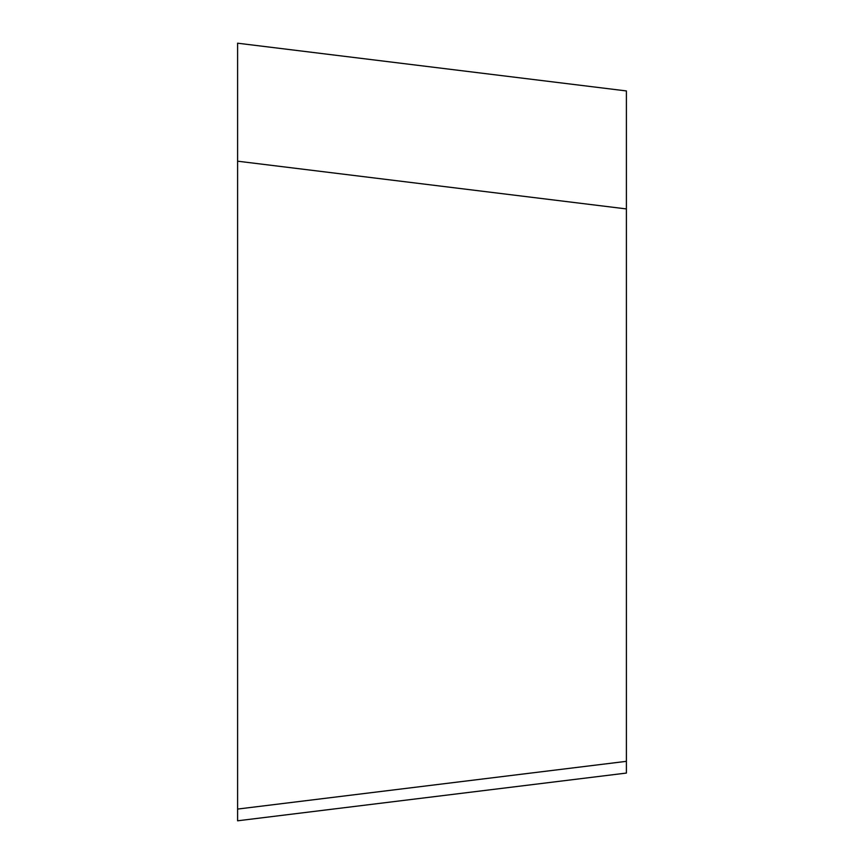 <?xml version="1.0" encoding="UTF-8"?>
<svg xmlns="http://www.w3.org/2000/svg" width="864" height="864" viewBox="0 0 864 864"><rect width="100%" height="100%" fill="white"/><g stroke="black" fill="none" stroke-linecap="round" stroke-linejoin="round"><path stroke-width="1.3" d="M626.4 773.064L237.6 820.8L626.4 773.064L626.4 208.926L237.6 161.19L237.6 43.2L237.6 432M626.4 102.665L626.4 90.936L237.6 43.2L237.6 54.929M626.4 90.936L626.4 208.926M237.6 161.19L237.6 214.726M626.4 761.335L237.6 809.071L237.6 820.8L237.6 162.076"/></g></svg>
